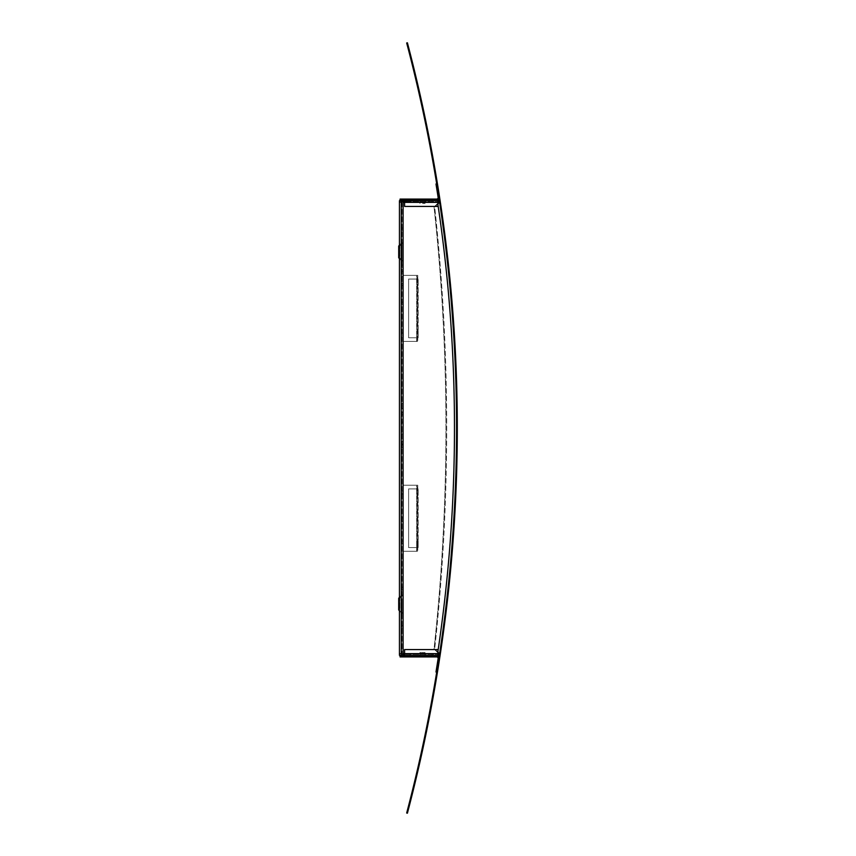 <?xml version="1.0" encoding="UTF-8"?>
<svg xmlns="http://www.w3.org/2000/svg" width="856" height="856" viewBox="0 0 856 856"><rect width="100%" height="100%" fill="white"/><g stroke="black" fill="none" stroke-linecap="round" stroke-linejoin="round"><path stroke-width="0.64" stroke-dasharray="4.28 3.21" d="M402.01 655.45L402.01 200.55L402.01 655.45M402.01 242.366L402.01 261.444L402.01 242.366L399.442 245.223M402.01 405.99L402.01 403.422L402.01 405.99M402.01 273.92L402.01 271.352L402.01 273.92M402.01 519.71L402.01 521.55L402.01 519.71M402.01 542.458L402.01 540.992L402.01 542.458M402.01 446.34L402.01 447.806L402.01 446.34M402.01 413.694L402.01 414.796L402.01 413.694M402.01 303.27L402.01 302.168L402.01 303.27M402.01 266.216L402.01 267.318L402.01 266.216M402.01 229.162L402.01 230.264L402.01 229.162M402.01 626.838L402.01 625.736L402.01 626.838M402.01 284.192L402.01 283.09L402.01 284.192M402.01 334.086L402.01 332.984L402.01 334.086M402.01 442.67L402.01 444.146L402.01 442.67M402.01 492.564L402.01 494.03L402.01 492.564M402.01 588.682L402.01 590.148L402.01 588.682M402.01 428L402.01 433.874L402.01 428M402.01 604.09L402.01 613.634L402.01 604.09M399.442 653.62L399.442 200.7L401.271 200.7L401.271 655.3L399.442 655.3L399.442 200.7L399.442 653.62L403.112 654.348L402.01 654.348L403.112 654.348L403.112 201.652L399.442 202.38M437.962 654.348L437.962 653.62L437.962 654.348L404.578 654.348L437.962 654.348M404.578 654.348L404.578 649.586L404.578 653.62L437.598 653.62A1516.639 1516.639 0 0 0 437.598 202.38L403.112 202.38L403.112 653.62L403.112 202.38L403.112 653.62L437.598 653.62A1516.639 1516.639 0 0 0 437.598 202.38L403.112 202.38L403.112 653.62L437.598 653.62A1516.639 1516.639 0 0 0 437.598 202.38L403.112 202.38M425.047 654.348L419.911 654.348L425.047 654.348L425.047 652.561L425.047 655.45L419.911 655.45L425.047 655.45L419.911 655.45L425.047 655.45L425.047 654.348L419.911 654.348L425.047 654.348L425.047 655.45L425.047 654.348M430.622 654.348L429.156 654.348L430.622 654.348M408.612 654.348L407.146 654.348L408.612 654.348M437.962 653.62L404.578 653.62L437.962 653.62L437.962 649.586L404.578 649.586L404.578 653.62L437.962 653.62L437.962 649.586L437.962 655.45A1.102 1.102 0 0 1 437.887 655.45A1.102 1.102 0 0 0 438.668 653.577L434.056 648.966A2057.225 2057.225 0 0 0 434.056 207.034L437.962 203.129M437.962 201.652L437.962 202.38L437.962 201.652L404.578 201.652L437.962 201.652M437.962 652.871L434.056 648.966A2057.225 2057.225 0 0 0 434.056 207.034L438.668 202.423A1.102 1.102 0 0 0 437.887 200.55L402.662 200.55L437.962 200.55L437.962 206.414L437.962 202.38L437.962 206.414L404.578 206.414L404.578 201.652M419.911 201.652L425.047 201.652L419.911 201.652L425.047 201.652L425.047 203.439L425.047 200.55L419.911 200.55L425.047 200.55L425.047 201.652L419.911 201.652L419.911 200.55L425.047 200.55L425.047 201.652L425.047 200.55L419.911 200.55L419.911 203.439L419.911 201.652L419.911 203.439L425.047 203.439L419.911 203.439L419.911 202.733L425.047 202.733L419.911 202.733L419.911 200.55L419.911 201.652M408.612 201.652L407.146 201.652L408.612 201.652M430.622 201.652L429.156 201.652L430.622 201.652M408.612 200.55L410.078 200.55L408.612 200.55M430.622 200.55L432.087 200.55L430.622 200.55M429.156 655.45L432.087 655.45L429.156 655.45L429.156 654.348M407.146 655.45L410.078 655.45L407.146 655.45L407.146 654.348M437.962 206.414L404.578 206.414L437.962 206.414M437.962 649.586L404.578 649.586L437.962 649.586M403.112 613.634L403.112 594.556L403.112 613.634L399.805 609.964L399.805 598.226L399.805 609.964M403.112 428L403.112 422.126L403.112 428M403.112 405.99L403.112 403.422L403.112 405.99M403.112 273.92L403.112 271.352L403.112 273.92M403.112 588.682L403.112 587.216L403.112 588.682M403.112 492.564L403.112 494.03L403.112 492.564M403.112 442.67L403.112 444.146L403.112 442.67M403.112 334.086L403.112 332.984L403.112 334.086M403.112 284.192L403.112 283.09L403.112 284.192M403.112 626.838L403.112 625.736L403.112 626.838M403.112 229.162L403.112 228.06L403.112 229.162M403.112 266.216L403.112 265.114L403.112 266.216M403.112 303.27L403.112 302.168L403.112 303.27M403.112 413.694L403.112 414.796L403.112 413.694M403.112 446.34L403.112 444.874L403.112 446.34M403.112 542.458L403.112 540.992L403.112 542.458M403.112 519.71L403.112 521.55L403.112 519.71M403.112 251.91L403.112 242.366L403.112 251.91M398.703 250.07L399.805 250.07L399.805 253.74L399.805 250.07L398.703 250.07L398.703 253.74L399.805 253.74L398.703 253.74L398.703 250.07M398.703 605.93L399.805 605.93L399.805 602.26L399.805 605.93L398.703 605.93L398.703 602.26L399.805 602.26L398.703 602.26L398.703 605.93M403.112 261.444L399.805 257.774L399.805 246.036L399.805 257.774M398.703 257.774L398.703 246.036M402.01 261.444L399.442 258.598M399.805 598.226L403.112 594.556M398.703 598.226L398.703 609.964M399.442 597.402L402.01 594.556M419.911 652.561L419.911 655.45L419.911 652.561L425.047 652.561L419.911 652.561L419.911 653.267L425.047 653.267L419.911 653.267L419.911 654.348L419.911 652.561M419.911 655.45L419.911 654.348L419.911 655.45M417.054 341.426L417.054 275.386L417.054 341.426M416.679 275.386L417.781 275.386L417.781 341.426L403.112 341.426L417.781 341.426L417.781 275.386L403.112 275.386L416.679 275.386L403.112 275.386L403.112 341.426L416.679 341.426L403.112 341.426L403.112 275.386L416.679 275.386L416.679 341.426L416.679 275.386M417.054 334.086L417.054 331.882L417.054 334.086M417.054 282.726L417.054 280.522L417.054 282.726M417.781 282.726L417.781 284.93L417.781 282.726M417.781 334.086L417.781 336.29L417.781 334.086M403.112 275.386L403.112 341.426L403.112 275.386M417.054 551.264L417.054 485.234L417.054 551.264M416.679 485.234L417.781 485.234L417.781 551.264L403.112 551.264L417.781 551.264L417.781 485.234L403.112 485.234L416.679 485.234L403.112 485.234L403.112 551.264L416.679 551.264L403.112 551.264L403.112 485.234L416.679 485.234L416.679 551.264L416.679 485.234M417.054 543.924L417.054 546.128L417.054 543.924M417.054 492.564L417.054 494.768L417.054 492.564M417.781 492.564L417.781 494.768L417.781 492.564M417.781 543.924L417.781 546.128L417.781 543.924M403.112 485.234L403.112 551.264L403.112 485.234M418.156 540.992L418.156 546.866L417.781 540.992M418.156 489.632L418.156 495.506L417.781 489.632M418.156 547.594L408.612 547.594L408.612 488.894L418.156 488.894L408.612 488.894L417.781 488.894L408.612 488.894L408.612 547.594L417.781 547.594L417.781 488.894L417.781 547.594L408.612 547.594L408.612 488.894L408.612 547.594L418.156 547.594L418.156 488.894L418.156 547.594M418.156 331.154L418.156 337.018L417.781 331.154M418.156 279.794L418.156 285.658L417.781 279.794M418.156 337.756L408.612 337.756L408.612 279.056L418.156 279.056L408.612 279.056L417.781 279.056L408.612 279.056L408.612 337.756L417.781 337.756L417.781 279.056L417.781 337.756L408.612 337.756L408.612 279.056L408.612 337.756L418.156 337.756L418.156 279.056L418.156 337.756M437.962 200.55A1.102 1.102 0 0 0 437.887 200.55L402.662 200.55L437.887 200.111A1.541 1.541 0 0 1 438.978 202.744L434.677 207.034A2038.307 2038.307 0 0 1 434.677 648.966L437.962 652.251M437.962 203.749L434.677 207.034A2038.307 2038.307 0 0 1 434.677 648.966L438.978 653.256A1.541 1.541 0 0 1 437.887 655.889L402.662 655.889L437.887 655.45M437.962 204.83A1516.639 1516.639 0 0 0 437.598 202.38L437.962 202.38M403.112 653.62L437.598 653.62A1516.639 1516.639 0 0 0 437.962 651.17M409.596 199.084L411.8 199.084L409.596 199.084M409.596 199.812L411.8 199.812L409.596 199.812M426.481 199.084L424.276 199.084L426.481 199.084M426.481 199.812L424.276 199.812L426.481 199.812M400.062 199.084L434.912 199.084L400.062 199.084L400.062 199.812L400.062 199.084L436.667 199.084A1.466 1.466 0 0 0 438.112 197.372L437.855 195.767A2.204 2.204 0 0 1 437.865 195.767A1510.466 1510.466 0 0 0 435.982 183.987L436.71 183.869L438.839 197.276A2.204 2.204 0 0 1 436.667 199.812L400.062 199.812L433.083 199.812L400.062 199.812L400.062 199.084M433.083 199.812L434.912 199.812L433.083 199.812L433.083 199.084L433.083 199.812M426.481 656.188L424.276 656.188L426.481 656.188M426.481 656.916L424.276 656.916L426.481 656.916M433.083 656.188L400.062 656.188L400.062 656.916L433.083 656.916L400.062 656.916L400.062 656.188L434.912 656.188L433.083 656.188L433.083 656.916L434.912 656.916L433.083 656.916L433.083 656.188M409.596 656.188L411.8 656.188L409.596 656.188M409.596 656.916L411.8 656.916L409.596 656.916M400.062 656.916L400.062 656.188L436.667 656.188A2.204 2.204 0 0 1 438.839 658.745L436.71 672.131L435.982 672.014A1510.466 1510.466 0 0 0 438.112 658.606A1.466 1.466 0 0 0 436.667 656.916L400.062 656.916M407.403 42.8A1511.931 1511.931 0 0 1 407.403 813.2L406.686 813.018A1511.193 1511.193 0 0 0 406.686 42.982L407.403 42.8M401.271 655.3L401.271 200.7M401.271 653.62L401.271 202.38M399.805 246.036L403.112 242.366M399.442 610.777L402.01 613.634M403.112 403.422L402.01 403.422L403.112 403.422M403.112 408.558L402.01 408.558L403.112 408.558M403.112 271.352L402.01 271.352L403.112 271.352M403.112 276.488L402.01 276.488L403.112 276.488M403.112 517.88L402.01 517.88M403.112 521.55L402.01 521.55M403.112 540.992L402.01 540.992M403.112 543.924L402.01 543.924M403.112 444.874L402.01 444.874M403.112 447.806L402.01 447.806M403.112 412.592L402.01 412.592M403.112 414.796L402.01 414.796M403.112 302.168L402.01 302.168M403.112 304.372L402.01 304.372M403.112 265.114L402.01 265.114M403.112 267.318L402.01 267.318M403.112 228.06L402.01 228.06M403.112 230.264L402.01 230.264M403.112 625.736L402.01 625.736M403.112 627.94L402.01 627.94M403.112 283.09L402.01 283.09M403.112 285.294L402.01 285.294M403.112 332.984L402.01 332.984M403.112 335.188L402.01 335.188M403.112 441.204L402.01 441.204M403.112 444.146L402.01 444.146M403.112 491.098L402.01 491.098M403.112 494.03L402.01 494.03M403.112 587.216L402.01 587.216M403.112 590.148L402.01 590.148M403.112 422.126L402.01 422.126M403.112 433.874L402.01 433.874M432.087 655.45L432.087 654.348M410.078 655.45L410.078 654.348M432.087 201.652L432.087 200.55M429.156 201.652L429.156 200.55M410.078 201.652L410.078 200.55M407.146 201.652L407.146 200.55M417.781 280.522L417.054 280.522M417.781 284.93L417.054 284.93M417.781 331.882L417.054 331.882M417.781 336.29L417.054 336.29M417.781 490.37L417.054 490.37M417.781 494.768L417.054 494.768M417.781 541.73L417.054 541.73M417.781 546.128L417.054 546.128M411.8 199.812L411.8 199.084M407.403 199.812L407.403 199.084M428.674 199.812L428.674 199.084M424.276 199.812L424.276 199.084M434.912 199.812L434.912 199.084M428.674 656.916L428.674 656.188M424.276 656.916L424.276 656.188M434.912 656.916L434.912 656.188M411.8 656.916L411.8 656.188M407.403 656.916L407.403 656.188"/><path stroke-width="1.28" d="M401.271 200.7L399.442 200.7L399.442 202.38L402.01 201.652L404.578 201.652L404.578 202.38L437.962 202.38L437.962 200.55L401.271 200.7L402.662 200.111L437.887 200.111A1.541 1.541 0 0 1 438.978 202.744L437.962 203.749M401.271 655.3L399.442 655.3L399.442 202.38M437.962 202.38L437.962 206.414L404.578 206.414L404.578 202.38L403.112 202.38L403.112 654.348L404.578 654.348L399.442 653.62M404.578 201.652L403.112 201.652L403.112 202.38M437.962 652.871L438.668 653.577A1.102 1.102 0 0 1 437.962 655.45L402.01 655.45L437.962 655.45L437.962 649.586L404.578 649.586L404.578 654.348M399.442 245.223L398.703 246.036L398.703 257.774L399.442 258.598M399.442 610.777L398.703 609.964L398.703 598.226L399.442 597.402M437.962 652.251L438.978 653.256A1.541 1.541 0 0 1 437.887 655.889L402.662 655.889L437.887 655.45M437.962 203.129L438.668 202.423A1.102 1.102 0 0 0 437.962 200.55M437.962 651.17A1516.639 1516.639 0 0 0 437.962 204.83M403.112 653.62L437.962 653.62M400.062 199.812L436.667 199.812A2.204 2.204 0 0 0 438.839 197.276L436.71 183.869L435.982 183.987A1510.466 1510.466 0 0 1 437.865 195.767L438.112 197.372A1.466 1.466 0 0 1 436.667 199.084L400.062 199.084L400.062 199.812M400.062 656.188L400.062 656.916L436.667 656.916A1.466 1.466 0 0 1 438.112 658.606A1510.466 1510.466 0 0 1 435.982 672.014L436.71 672.131L438.839 658.745A2.204 2.204 0 0 0 436.667 656.188L400.062 656.188M407.403 813.2A1511.931 1511.931 0 0 0 407.403 42.8L406.686 42.982A1511.193 1511.193 0 0 1 406.686 813.018L407.403 813.2M401.271 202.38L401.271 653.62"/></g></svg>
